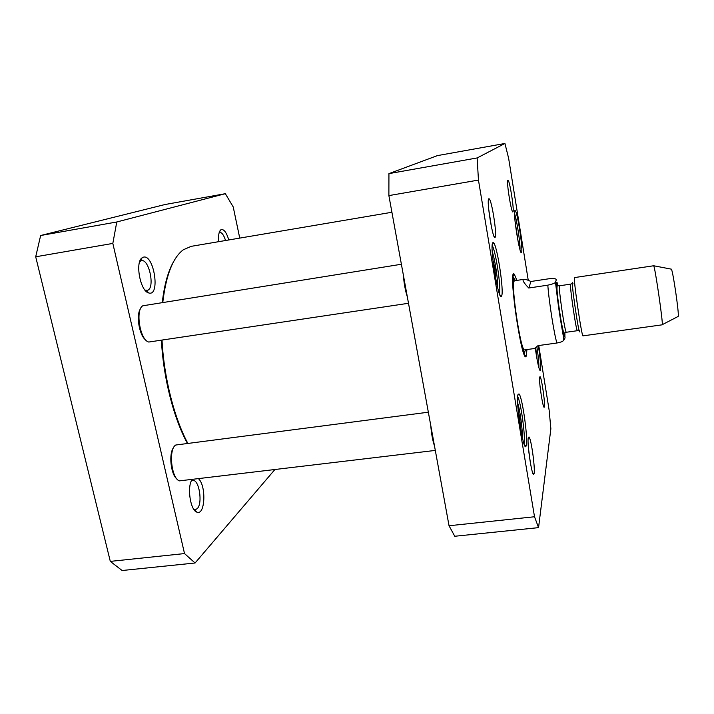 <?xml version="1.0" encoding="UTF-8"?>
<svg xmlns="http://www.w3.org/2000/svg" width="714" height="714" viewBox="0 0 714 714"><rect width="100%" height="100%" fill="white"/><g stroke="black" fill="none" stroke-linecap="round" stroke-linejoin="round"><path stroke-width="1.07" d="M174.002 260.967C168.272 270.597 164.372 284.368 162.301 302.263M161.444 340.56C163.336 377.84 173.636 418.065 187.273 443.153M187.702 443.099C174.171 417.788 163.979 377.688 162.042 340.462M162.81 302.174C166.076 275.015 172.913 257.549 183.32 249.775L191.173 246.348L391.915 212.263M524.424 349.905L534.393 348.53L538.026 345.63L556.929 343.006C560.204 342.39 562.293 341.667 563.194 340.819C564.828 339.114 565.381 337.579 564.828 336.205M563.855 335.062L563.087 334.75M528.762 288.019C523.514 282.619 521.907 279.718 523.924 279.326C525.156 279.156 527.494 279.879 530.939 281.486L549.343 278.701C559.187 277.835 555.599 280.62 555.421 282.137C555.296 283.083 552.761 284.092 547.816 285.163L528.762 288.019L530.939 281.486M678.023 316.507L678.202 316.409C679.38 314.963 672.883 270.204 671.347 269.151L671.142 269.116M662.173 324.825L662.244 324.683C663.217 323.192 655.041 266.911 653.685 265.76L574.556 277.576C572.824 276.041 581.794 337.82 583.017 335.857L662.173 324.825M518.319 411.835L519.649 417.172L520.631 428.989M492.901 259.914L494.891 268.223L495.793 279.317M538.74 345.531L549.155 410.291L550.869 428.784L538.552 527.637L534.518 516.757L478.451 180.08L477.148 157.946L504.932 143.487L508.636 158.312L528.253 280.325M488.778 198.795C486.198 200.206 493.276 242.394 495.195 237.235C497.131 234.701 491.866 200.714 489.242 198.867L488.778 198.795M539.659 377.081C538.651 380.901 543.175 410.184 544.282 407.051C545.576 405.588 541.694 377.697 540.061 376.662L539.659 377.081M517.953 394.646C515.562 401.723 523.567 452.747 526.013 446.205C528.699 442.725 522.443 396.448 518.962 393.887L517.953 394.646M535.277 348.084C537.428 362.935 539.141 370.45 540.4 370.602C541.051 367.326 540.373 358.981 538.347 345.585M516.9 280.388L514.366 274.328C507.44 265.572 522.095 366.452 526.236 356.09L526.95 349.557M514.839 210.585C512.741 212.29 519.944 257.022 521.541 252.363C523.3 250.302 517.507 212.058 515.205 210.576L514.839 210.585M492.758 242.733C489.34 245.946 498.845 303.396 501.549 296.096C504.307 292.428 497.256 245.455 493.535 242.724L492.758 242.733M507.859 180.205C506.137 180.981 511.724 215.271 512.982 211.701C514.33 210.112 509.876 181.356 508.109 180.24L507.859 180.205M528.262 437.7C526.825 443.456 532.233 478.425 533.876 474.06C535.723 471.767 531.35 438.646 528.985 436.95L528.262 437.7M504.932 143.487L437.396 155.616L388.934 173.627L388.88 195.6L449.035 525.745L454.764 536.259L538.552 527.637M518.917 417.262L519.649 417.172M493.963 268.366L494.891 268.223M528.458 448.16L530.44 463.243M525.513 446.5L525.486 445.795M488.715 209.309L491.544 227.534M517.677 396.654C520.881 401.661 525.799 438.075 524.022 443.822M492.187 245.509C495.659 250.337 501.353 288.26 499.452 293.847M536.866 346.754C538.32 356.268 538.99 363.283 538.9 367.799M514.526 213.682C516.749 219.26 520.452 243.679 519.988 249.632M524.826 351.922L524.281 354.563M512.92 276.345L514.196 278.728M388.88 195.6L478.451 180.08M388.934 173.627L477.148 157.946M449.035 525.745L534.518 516.757M515.57 280.593L514.035 278.763L513.678 279.228C510.26 283.985 520.792 353.608 524.656 351.931L525.611 349.744M514.455 280.781L514.116 281.227C510.903 285.814 520.836 351.431 524.487 349.878M173.672 447.526C168.549 453.212 170.744 474.596 176.92 478.933M435.308 450.418L179.509 480.861C171.342 478.889 168.263 448.892 175.796 445.018L428.346 412.201M430.756 425.41C431.39 433.657 432.639 440.547 434.523 446.08M140.64 308.537C135.74 314.687 139.239 335.75 145.861 340.087M408.506 303.28L148.762 342.042C140.087 340.257 135.089 310.144 142.764 305.797L401.393 264.251M403.374 275.158C403.954 283.217 405.275 290.473 407.346 296.953M225.347 193.69L165.023 204.525L40.644 235.513L35.7 256.79L110.304 561.382L122.112 570.513L195.074 562.998L184.515 553.573L112.83 243.42L116.775 221.983L225.347 193.69L233.219 206.926L239.743 238.101M274.676 469.785L195.074 562.998M219.171 232.612L219.751 232.389C221.893 232.398 223.83 235.111 225.553 240.511M228.783 239.958C226.588 232.684 224.107 229.212 221.331 229.551L220.796 229.837C218.895 231.532 218.198 235.486 218.698 241.671M143.095 257.281L142.122 257.799C134.857 262.047 140.337 291.321 148.664 292.927C160.757 297.042 153.894 253.077 143.095 257.281M191.932 479.763C186.872 487.278 190.451 510.528 196.903 512.143C205.025 515.901 206.498 486.564 198.742 478.942M191.254 481.12L192.7 480.468C199.099 479.005 202.99 503.441 197.207 508.654L195.359 509.662L193.815 509.359M139.712 261.592L141.426 260.655C149.11 258.691 155.179 287.804 147.646 290.295L145.031 290.152M110.304 561.382L184.515 553.573M112.83 243.42L35.7 256.79M40.644 235.513L116.775 221.983M556.929 343.006C554.323 335.393 548.95 301.406 547.816 285.163M564.854 332.751C565.443 343.389 562.114 330.287 559.124 309.573C556.099 288.867 555.563 275.354 558.027 285.725M579.759 330.35C579.92 343.3 569.469 271.32 573.003 283.779M579.224 330.743L577.403 330.698C576.287 332.233 569.138 282.967 570.647 284.127L572.369 283.565M577.403 330.698L566.398 332.242C564.979 333.813 557.839 284.663 559.651 285.77L570.647 284.127M564.64 332.831C564.649 350.387 552.814 268.875 557.804 285.707M535.714 347.754L537.214 360.24M517.677 403.017C520.006 409.952 522.746 430.274 522.327 437.62M492.241 251.801C494.856 258.664 498.14 280.54 497.658 287.849M515.053 221.278L518.248 242.269M523.924 279.326L514.383 280.772M563.194 340.819C564.105 338.454 562.927 334.545 560.517 319.827C557.634 302.379 556.268 287.555 555.421 282.137M671.347 269.151L653.685 265.76M678.202 316.409L662.244 324.683M566.398 332.242L564.435 332.885C563.89 332.662 563.435 334.482 560.356 316.516C558.187 302.861 556.974 291.178 556.982 288.599C556.965 286.475 557.17 285.511 557.589 285.707L559.651 285.77M494.061 236.423L495.195 237.235M488.403 200.009L489.242 198.867M532.885 473.293L533.876 474.06M528.226 437.914L528.985 436.95M543.72 406.632L544.282 407.051M539.632 377.206L540.061 376.662M512.357 211.264L512.982 211.701M507.654 180.865L508.109 180.24M524.504 445.045L526.013 446.205M517.811 395.36L518.962 393.887M499.889 294.9L501.549 296.096M492.303 244.375L493.535 242.724M539.659 370.057L540.4 370.602M520.765 251.801L521.541 252.363M514.624 211.362L515.205 210.576M524.335 354.679L526.236 356.09M512.938 276.22L514.366 274.328M514.035 278.763L512.741 278.647M524.656 351.931L523.451 352.413M219.252 232.362L220.796 229.837M194.137 509.501L196.903 512.143M191.539 480.906L192.369 479.71M145.576 290.366L148.664 292.927M140.14 261.217L142.122 257.799"/></g></svg>
